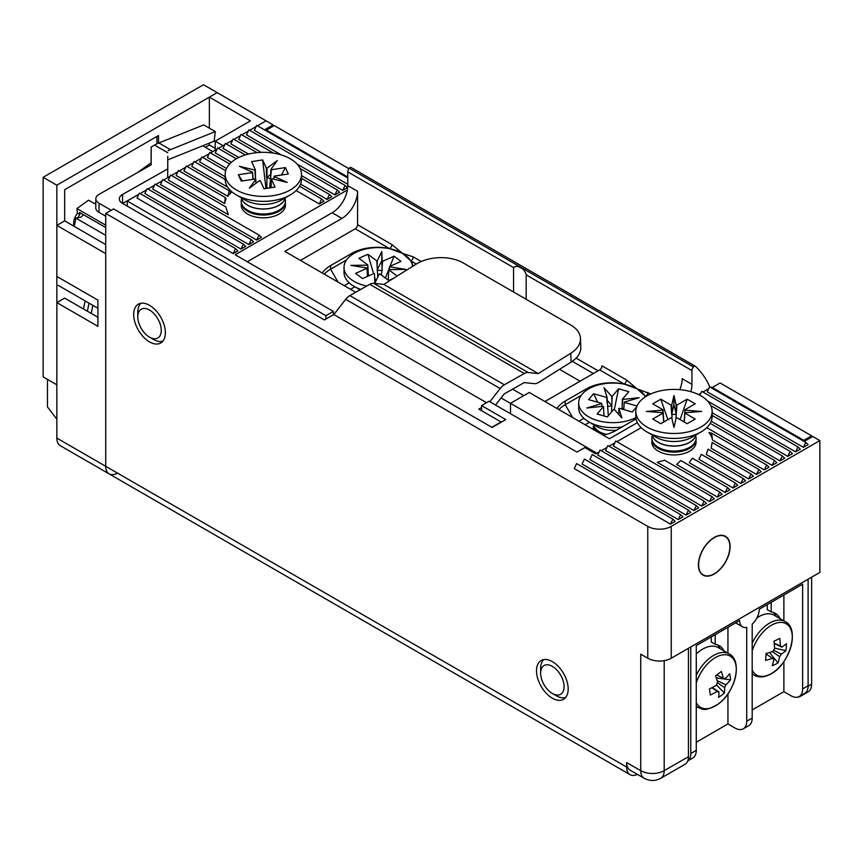 <?xml version="1.0" encoding="UTF-8"?>
<svg xmlns="http://www.w3.org/2000/svg" width="863" height="863" viewBox="0 0 863 863"><rect width="100%" height="100%" fill="white"/><g stroke="black" fill="none" stroke-linecap="round" stroke-linejoin="round"><path stroke-width="1.29" d="M165.362 332.751A22.395 12.934 -120 0 0 155.588 310.216A22.395 12.934 -120 0 0 138.328 304.208A22.395 12.934 -120 0 0 133.689 314.466A22.395 12.934 -120 0 0 143.463 337.012A22.395 12.934 -120 0 0 160.723 343.01A22.395 12.934 -120 0 0 165.362 332.751M568.188 689.062A22.395 12.934 -120 0 0 558.404 666.516A22.395 12.934 -120 0 0 541.144 660.519A22.395 12.934 -120 0 0 536.506 670.767A22.395 12.934 -120 0 0 546.29 693.313A22.395 12.934 -120 0 0 563.55 699.31A22.395 12.934 -120 0 0 568.188 689.062M651.986 440.745A22.125 12.772 0 0 0 658.329 451.187L658.329 451.187A22.125 12.772 0 0 0 689.623 451.187A22.125 12.772 0 0 0 695.966 440.745M241.338 203.668A22.125 12.772 0 0 0 247.692 214.1L247.692 214.1A22.125 12.772 0 0 0 278.976 214.1A22.125 12.772 0 0 0 285.319 203.668M730.098 546.581A22.395 12.934 120 0 0 725.459 536.322A22.395 12.934 120 0 0 708.199 542.331A22.395 12.934 120 0 0 698.415 564.866A22.395 12.934 120 0 0 703.054 575.125A22.395 12.934 120 0 0 720.314 569.127A22.395 12.934 120 0 0 730.098 546.581M647.768 658.232L640.734 654.176L640.734 770.681L626.657 762.558L626.657 767.067L105.728 466.311L105.728 213.42L647.768 526.376L647.768 658.232A16.591 9.579 0 0 0 671.241 658.232L819.85 572.439L819.85 440.572L671.241 526.376A16.591 9.579 180 0 1 647.768 526.376M117.454 473.086A16.591 9.579 -60 0 1 109.159 473.906L60.27 445.686A16.591 9.579 120 0 1 56.839 438.091L105.728 466.311A16.591 9.579 120 0 0 109.159 473.906A16.591 9.579 -60 0 1 105.728 466.311L105.728 253.614L56.839 225.394L64.66 220.874L105.728 244.585M599.181 451.921L595.761 453.895L584.801 447.573L576.98 452.083L488.987 401.284L481.554 405.578L505.804 419.569L492.115 427.476L113.549 208.911L105.728 213.42M127.239 206.106L127.239 201.003L138.77 194.348M218.361 148.393L224.812 144.671L223.053 145.685L215.232 141.165L250.432 120.852L209.364 97.141L217.185 92.621L266.074 120.852L257.465 125.815L266.074 120.852L273.107 124.908L265.286 129.428L347.789 177.066L266.462 130.108L274.283 125.588L348.911 168.673M256.095 126.602L249.644 130.335L256.095 126.602M248.274 131.122L241.823 134.844L248.274 131.122M240.453 135.642L234.002 139.364L240.453 135.642M232.632 140.151L226.182 143.884L232.632 140.151M216.991 149.18L210.54 152.913M209.17 153.7L202.719 157.422M201.349 158.22L194.887 161.942M193.528 162.729L187.066 166.462M185.696 167.249L179.245 170.971M177.875 171.769L171.424 175.491M170.054 176.279L163.603 180.011M162.233 180.799L155.782 184.52M154.412 185.308L147.961 189.04M146.591 189.828L141.467 192.783M637.39 774.37A16.591 9.579 -60 0 1 630.087 774.661A16.591 9.579 -60 0 1 626.657 767.067M626.657 762.558A16.591 9.579 120 0 0 630.087 770.152L644.165 778.275A16.591 9.579 -60 0 1 640.734 770.681A16.591 9.579 0 0 0 664.197 770.681L664.197 660.648M710.734 387.509L711.522 387.056L804.985 441.025L812.806 436.505L819.85 440.572M601.231 450.734L607.002 447.401M609.051 446.214L614.823 442.881M616.872 441.694L641.177 427.67M698.512 394.564L700.864 393.215M702.914 392.029L708.685 388.695M670.465 524.111L675.157 521.403L672.816 519.138L576.603 463.593L574.262 468.566L670.465 524.111L672.816 519.138M678.275 519.602L682.967 516.883L680.627 514.628L678.275 519.602L582.072 464.057L584.413 459.084L680.627 514.628M686.096 515.082L690.788 512.374L688.447 510.119L686.096 515.082L589.893 459.537L592.234 454.574L688.447 510.119M693.917 510.562L698.609 507.854L696.268 505.599L693.917 510.562L597.714 455.017L600.055 450.055L696.268 505.599M701.738 506.052L706.43 503.345L704.089 501.079L701.738 506.052L605.535 450.508L607.876 445.535L704.089 501.079M709.559 501.532L714.251 498.825L711.91 496.57L709.559 501.532L613.356 445.988L615.707 441.025L711.91 496.57M717.39 497.023L722.083 494.305L719.731 492.05L717.39 497.023L657.282 462.32L664.607 460.227L719.731 492.05M725.211 492.503L729.904 489.796L727.552 487.53L725.211 492.503L676.624 464.456L680.799 460.54L727.552 487.53M733.032 487.983L737.725 485.276L735.373 483.021L733.032 487.983L689.224 462.697L692.385 458.199L735.373 483.021M740.853 483.474L745.546 480.767L743.194 478.501L740.853 483.474L698.901 459.256L701.349 454.348L743.194 478.501M748.674 478.954L753.367 476.247L751.015 473.992L748.674 478.954L706.268 454.477L708.027 449.17L751.015 473.992M756.495 474.434L761.188 471.727L758.836 469.472L712.083 442.482L711.198 448.285L756.495 474.434L758.836 469.472M764.316 469.925L769.009 467.217L766.657 464.952L764.316 469.925L712.514 440.011A38.716 22.352 180 0 0 708.911 432.514L711.544 433.129L712.514 440.011M772.137 465.405L776.829 462.697L774.489 460.443L772.137 465.405L706.775 427.67M779.958 460.896L784.65 458.177L782.31 455.923L779.958 460.896L711.22 421.209M787.779 456.376L792.471 453.668L790.13 451.414L787.779 456.376L712.137 412.708M795.6 451.856L800.292 449.148L797.951 446.894L795.6 451.856L707.66 401.09M803.421 447.347L808.113 444.639L805.772 442.374L709.559 386.829L707.218 391.802L803.421 447.347L805.772 442.374M347.789 177.961L256.689 125.362L254.337 130.335L347.789 184.283M297.012 164.002L342.719 190.389L345.071 185.426L248.857 129.882L246.516 134.844L281.273 154.919M342.719 190.389L347.411 187.681L345.071 185.426M273.474 153.118L241.036 134.391L238.695 139.364L261.209 152.363M301.5 175.621L334.898 194.909L339.591 192.201L337.25 189.946L300.119 168.512M256.991 152.632L233.215 138.911L230.874 143.884L248.501 154.056M300.583 184.121L327.077 199.429L331.77 196.71L329.429 194.455L301.5 178.328M245.329 154.93L225.394 143.431L223.053 148.393L238.792 157.487M296.138 190.594L319.256 203.938L323.949 201.23L321.608 198.975L299.569 186.246M225.696 170.701L201.931 156.98L199.59 161.942L225.167 176.71M225.167 179.428L194.11 161.489L191.759 166.462L227.692 187.195M183.938 170.971L227.746 196.268A38.716 22.352 180 0 1 231.036 192.74L229.278 190.831L186.289 166.009L183.938 170.971M176.117 175.491L224.704 203.539A38.716 22.352 180 0 1 226.106 198.932L225.221 197.519L178.468 170.518L176.117 175.491M168.296 180.011L228.404 214.704L225.772 206.861L170.647 175.038L168.296 180.011M160.475 184.52L256.689 240.065L261.381 237.357L259.029 235.103L162.827 179.558L160.475 184.52M152.654 189.04L248.857 244.585L253.56 241.877L251.209 239.612L155.006 184.067L152.654 189.04M144.833 193.549L241.036 249.094L245.728 246.387L243.388 244.132L147.185 188.587L144.833 193.549M236.343 158.781L217.573 147.94L215.232 152.913L231.435 162.266M229.687 163.97L209.752 152.46L207.411 157.422L226.548 168.479M233.215 253.614L237.908 250.906L235.567 248.652L139.353 193.107L137.012 198.069L233.215 253.614L235.567 248.652M347.39 189.957L235.178 254.747L333.334 311.414L325.901 315.707L127.239 201.003M273.107 124.908L273.107 126.268M688.447 756.678A16.591 9.579 60 0 1 685.006 764.284L660.756 778.275A16.591 9.579 -120 0 0 664.197 770.681L688.447 756.678L688.447 648.296M333.334 314.822L333.334 311.414M481.554 410.68L481.554 405.578M711.544 433.129L766.657 464.952M710.206 423.334L774.489 460.443M712.137 415.416L782.31 455.923M710.767 405.588L790.13 451.414M797.951 446.894L701.738 391.349L699.893 395.265M334.898 194.909L337.25 189.946M327.077 199.429L329.429 194.455M319.256 203.938L321.608 198.975M227.746 196.268L229.278 190.831M224.704 203.539L225.221 197.519M256.689 240.065L259.029 235.103M248.857 244.585L251.209 239.612M241.036 249.094L243.388 244.132M325.901 315.707L325.901 319.03M149.741 310.195A16.591 9.579 60 0 1 161.262 330.507A16.591 9.579 60 0 1 149.526 337.163A16.591 9.579 60 0 1 149.31 337.034A16.591 9.579 60 0 1 137.789 316.84A16.591 9.579 60 0 1 149.741 310.195M153.15 339.245A22.125 12.772 -120 0 0 153.441 339.418A22.125 12.772 -120 0 0 162.827 341.219M140.928 303.291A22.125 12.772 -120 0 0 137.789 312.32L137.789 316.84M550.583 665.502A16.591 9.579 60 0 1 563.949 684.575A16.591 9.579 60 0 1 554.1 694.327A16.591 9.579 60 0 1 552.342 693.464A16.591 9.579 60 0 1 540.616 673.14A16.591 9.579 60 0 1 550.583 665.502M552.342 693.464L556.257 695.718A22.125 12.772 -120 0 0 558.598 696.873A22.125 12.772 -120 0 0 565.643 697.52M543.744 659.591A22.125 12.772 -120 0 0 540.616 668.62L540.616 673.14M593.658 426.246A19.914 11.499 0 0 0 593.064 429.321M512.568 389.159L523.787 395.642M501.069 397.951L510.486 403.388M699.321 558.965A22.125 12.772 -60 0 1 725.319 536.57A22.125 12.772 -60 0 1 729.192 552.482A22.125 12.772 -60 0 1 703.194 574.887A22.125 12.772 -60 0 1 699.321 558.965M687.757 760.864A16.591 9.579 -120 0 0 690.788 753.518L690.788 646.948M802.644 688.944A16.591 9.579 60 0 1 799.203 696.538L804.683 693.377A16.591 9.579 -120 0 0 808.113 685.783L802.644 688.944L802.644 584.175L759.235 609.235A13.83 7.983 -60 0 1 752.191 624.143L752.191 718.07L746.722 721.231A16.591 9.579 60 0 1 743.28 728.825A16.591 9.579 60 0 1 734.985 728.005L727.941 723.938L696.268 742.234M808.113 685.783L808.113 579.213M687.746 760.896L692.827 757.962A16.591 9.579 -120 0 0 696.268 750.357L696.268 645.589L739.677 620.529A13.83 7.983 -60 0 0 742.536 626.862L735.632 622.87M746.722 721.231L746.722 627.304A13.83 7.983 -60 0 1 742.536 626.862M799.203 696.538A16.591 9.579 60 0 1 790.907 695.718L783.874 691.651L752.191 709.947M743.28 728.825L748.76 725.664A16.591 9.579 -120 0 0 752.191 718.07M727.941 723.938L727.941 693.82M727.941 653.226L727.941 627.304M783.874 691.651L783.874 661.597M783.874 620.842L783.874 595.017M724.122 651.015A33.182 19.159 120 0 0 719.267 645.664A33.182 19.159 120 0 0 715.19 644.262L715.19 634.661M780.13 618.685A33.182 19.159 120 0 0 775.276 613.334A33.182 19.159 120 0 0 771.198 611.921L771.198 602.331M715.19 644.262L711.285 641.996L711.285 636.926M720.217 648.76A33.182 19.159 120 0 0 717.196 644.737M771.198 611.921L767.283 609.666L767.283 604.585M776.215 616.43A33.182 19.159 120 0 0 773.205 612.406M513.561 292.007L513.561 267.584C515.664 265.89 518.156 266.02 521.036 267.962C523.658 269.191 525.373 271.489 526.182 274.866L691.953 370.572L691.953 384.359A22.125 12.772 -60 0 1 690.842 391.683M695.093 366.139L351.219 167.595A2.211 1.273 120 0 0 351.079 167.498A2.211 1.273 120 0 0 349.245 168.242L693.399 366.948A2.211 1.273 -60 0 1 695.244 366.203A2.211 1.273 -60 0 1 695.373 366.3A151.543 87.497 -60 0 1 709.871 387.012M247.293 261.748L332.147 212.751A22.125 12.772 120 0 0 347.789 185.664L347.789 171.877A3.873 2.233 -60 0 1 349.245 168.242M693.399 366.948A3.873 2.233 120 0 0 691.953 370.572M421.252 261.489L413.215 256.85L402.546 253.398L391.878 244.531L357.573 224.725L357.573 191.306A22.125 12.772 -60 0 1 341.921 218.404L284.822 251.37L355.707 292.287M585.179 424.779L589.505 422.277M350.529 289.299L354.844 286.807M596.916 453.226L510.486 403.323L529.256 392.482L609.429 438.771L637.369 422.643M679.785 389.666A22.125 12.772 120 0 0 682.169 378.717L691.953 384.359M526.182 299.299L526.182 274.866M650.724 393.97L637.196 388.879L626.527 380A3.323 1.92 -60 0 1 624.186 384.067L637.196 388.879L645.513 396.387A35.955 20.755 180 0 1 645.686 396.656M357.573 224.725A3.323 1.92 -60 0 1 355.222 228.792L300.475 260.399M583.873 418.307L578.922 421.166M344.272 285.685L349.213 282.837M510.486 403.323L510.486 413.69M626.527 380L601.996 365.847A3.323 1.92 -60 0 1 599.656 369.903L544.898 401.522M647.865 392.32A3.323 1.92 -60 0 1 645.513 396.387L645.826 396.57M559.537 369.332L580.098 381.198M391.878 244.531A3.323 1.92 -60 0 1 389.526 248.598L402.546 253.398L410.864 260.906A35.955 20.755 180 0 1 412.924 266.171M413.215 256.85A3.323 1.92 -60 0 1 410.864 260.906L416.311 264.056A33.182 19.946 177.9 0 1 463.204 262.935L570.745 325.027A33.182 19.946 177.9 0 1 580.465 338.469A33.182 19.946 177.9 0 1 570.767 353.258L538.307 373.582L383.83 284.391L416.29 264.067M322.32 273.01A35.955 20.755 180 0 1 330.583 265.588L351.705 253.398A35.955 20.755 180 0 1 389.526 248.598L355.222 228.792M330.583 265.588L330.583 269.202A35.955 20.755 -0 0 0 324.261 274.132M558.911 409.612A35.955 20.755 180 0 1 565.233 404.682L581.133 395.502M338.016 282.072L330.583 269.202L346.484 260.022M556.969 408.49A35.955 20.755 180 0 1 565.233 401.068L586.355 388.879A35.955 20.755 180 0 1 624.186 384.067L599.656 369.903M636.053 418.889L616.074 430.421A35.955 20.755 180 0 1 603.226 435.189M801.975 694.942A16.591 9.579 60 0 1 800.379 696.312A16.591 9.579 60 0 1 797.995 697.067M811.641 435.826L720.12 382.989L712.299 387.509L803.82 440.346L811.641 435.826L811.641 437.185M800.379 696.312L808.2 691.802A16.591 9.579 -120 0 0 811.641 684.208L808.113 686.236M811.641 577.174L811.641 684.208M215.232 150.205L215.232 141.165M56.839 438.091L56.839 302.611L97.907 326.322L97.907 300.13L56.839 276.419L56.839 225.394M56.839 302.611L64.66 298.102L97.907 317.293M205.351 147.325L209.364 145.006L209.364 143.107M209.364 128.145L209.364 97.141M215.232 148.393L209.364 145.006M43.15 177.293L43.15 376.904L56.839 384.801L56.839 185.2L43.15 177.293L203.495 84.725L217.185 92.621L56.839 185.2M64.66 220.874L64.66 189.72L158.522 135.523L158.522 143.118M156.958 143.808L156.958 136.43M538.307 373.582L528.178 372.514L373.69 283.334L383.83 284.391M486.527 402.697L333.83 314.542L324.337 319.914L122.535 203.398A11.057 6.321 -179.5 0 1 119.299 198.878A11.057 6.321 -179.5 0 1 122.535 194.466L167.756 168.889L167.756 156.365M333.83 314.542L345.685 299.332L500.173 388.523A11.068 6.397 -60 0 1 504.326 384.79L349.849 295.599A11.068 6.397 120 0 0 345.685 299.332M349.849 295.599L369.785 284.326L524.273 373.517L504.326 384.79M373.69 283.334A11.068 6.397 120 0 0 369.785 284.326M580.465 338.469L580.799 347.304A33.182 19.946 -2.1 0 1 571.101 362.093L538.641 382.417A11.068 6.397 -60 0 1 534.326 383.657L524.197 382.589L504.251 393.873L495.524 405.06M528.178 372.514A11.068 6.397 120 0 0 524.273 373.517M500.173 388.523L489.839 401.77M491.748 427.261L501.112 421.964L478.825 409.094L481.554 407.552M167.756 159.935A33.182 19.159 -60 0 1 169.299 159.256L214.143 141.176L215.308 131.575L203.733 124.887L158.878 142.967A44.25 25.545 120 0 0 154.531 145.081L151.154 146.98L151.165 164.865L99.072 194.326A11.057 6.321 0.5 0 0 95.836 198.738A11.057 6.321 0.5 0 0 99.072 203.258L111.198 210.259M151.154 146.98L151.079 164.909M215.308 131.575L170.464 149.655A44.25 25.545 120 0 0 168.08 150.723M167.681 177.659L167.756 168.889M138.792 194.304L122.622 203.452M95.836 198.738L95.761 207.821A11.057 6.321 0.5 0 0 98.997 212.341L105.728 216.225M412.557 266.397A34.293 19.795 -0 0 0 406.333 255.977M398.07 251.209A34.293 19.795 -0 0 0 357.314 251.737A34.293 19.795 -0 0 0 344.024 267.39A34.293 19.795 -0 0 0 366.775 286.031M367.487 276.387L367.055 268.264A11.359 6.559 -0 0 1 367.002 267.983L350.874 265.373L367.627 265.178A11.359 6.559 -0 0 1 367.789 264.919L358.911 258.296L367.908 254.261L376.797 260.896L377.767 277.174M367.789 264.919L368.35 274.369A10.583 6.106 -0 0 0 367.735 276.279M368.35 274.369L368.447 275.966M367.055 268.264L355.588 273.388L362.557 278.587L374.035 273.463A11.359 6.559 -0 0 0 374.477 273.56L374.833 283.226L379.353 273.916A11.359 6.559 -0 0 0 379.828 273.884L388.706 280.507L393.323 278.447M389.332 269.601L389.569 266.516A11.359 6.559 -0 0 1 389.623 266.786L389.364 269.601M397.142 276.052L388.835 269.86L388.274 278.479A10.583 6.106 -0 0 0 388.49 278.08M388.274 278.479L388.167 280.108M390.044 266.3L394.067 256.182L382.589 261.316A11.359 6.559 -0 0 0 382.147 261.219L381.791 251.554L377.271 260.863A11.359 6.559 -0 0 0 376.797 260.896M377.271 260.863L377.131 266.635M382.589 261.316L381.878 270.669A10.583 6.106 -0 0 0 377.358 270.335M381.878 270.669L381.522 275.157M394.067 256.182L401.036 261.381L389.569 266.516M389.472 267.746L385.383 278.037M367.908 254.261L373.582 273.657M374.607 277.163L375.793 281.23M388.835 269.86A11.359 6.559 -0 0 0 388.997 269.601L405.75 269.396L389.623 266.786M344.024 267.39L344.024 272.352A34.293 19.795 -0 0 0 354.067 286.354A34.293 19.795 -0 0 0 360.842 289.385M358.954 289.181L358.954 289.99A19.353 11.176 -0 0 0 358.976 290.443M382.158 267.001L382.147 261.219M368.123 270.658L367.627 265.178M382.158 270.54L381.791 260.583L377.131 270.173M381.791 260.583L381.791 251.554M368.123 274.197L367.487 274.207M593.668 426.344A19.353 11.176 -0 0 0 593.604 427.228A19.353 11.176 -0 0 0 594.197 429.979M593.604 424.65L593.604 425.459A19.353 11.176 -0 0 0 596.419 431.263M632.719 386.678A34.293 19.795 -0 0 0 628.081 385.092A34.293 19.795 -0 0 0 578.674 402.859L578.674 407.832A34.293 19.795 -0 0 0 588.717 421.834A34.293 19.795 -0 0 0 597.843 425.599A34.293 19.795 -0 0 0 622.169 426.905M578.674 402.859A34.293 19.795 -0 0 0 597.843 420.637A34.293 19.795 -0 0 0 635.869 417.595M603.96 415.966L603.517 406.505L597.12 414.024L607.347 416.926L613.744 409.407A11.359 6.559 -0 0 0 614.219 409.375L621.899 417.972L618.868 408.458A11.359 6.559 -0 0 0 619.267 408.318L632.299 412.007L636.624 406.926M618.868 408.458L618.782 414.477M622.169 404.995L622.406 399.224A11.359 6.559 -0 0 1 622.665 399.45L621.996 409.084M607.153 403.043L606.657 397.411A11.359 6.559 -0 0 1 607.056 397.26L608.296 415.815M614.348 409.515L618.577 388.803L612.18 396.322L611.781 405.826A10.583 6.106 -0 0 0 607.476 406.678M611.781 405.826L611.511 412.029M606.657 397.411L593.636 393.722L588.609 399.623L601.64 403.312A11.359 6.559 -0 0 0 601.684 403.593L586.797 408.016L603.269 406.268A11.359 6.559 -0 0 0 603.517 406.505M623.798 409.601L624.251 402.136L639.138 397.703L622.665 399.45M623.798 407.768L624.294 402.406L636.991 406.009M593.636 393.722L597.649 402.19M603.938 415.437L604.219 416.042M618.577 388.803L628.803 391.705L622.406 399.224M612.18 396.322A11.359 6.559 -0 0 0 611.705 396.344L604.035 387.757L607.056 397.26M645.567 396.732A34.293 19.795 -0 0 0 640.993 391.457M611.943 402.104L611.705 396.344M601.921 406.419L601.684 403.593M611.943 405.642L607.11 400.227M623.798 408.361L622.169 408.544M696.268 702.579A29.579 17.077 120 0 0 718.512 703.82A29.579 17.077 120 0 0 736.074 666.193A29.579 17.077 120 0 0 712.266 659.656A29.579 17.077 120 0 0 696.268 682.989M696.268 706.171A30.971 17.886 120 0 0 698.113 707.531C702.709 708.706 703.777 712.644 718.35 703.981C735.686 691.846 742.784 660.26 729.095 653.884L718.167 647.584A30.971 17.886 120 0 0 699.408 651.285A30.971 17.886 120 0 0 696.268 653.927M716.711 674.974L723.291 678.221A7.465 4.315 120 0 1 724.64 678.469A7.465 4.315 120 0 1 725.028 678.696A55.156 36.246 171.9 0 0 729.656 673.744A54.24 37.497 25.4 0 1 730.227 676.819A54.24 37.497 25.4 0 1 730.519 679.85L716.301 677.887M723.291 678.221A55.156 26.731 -126.9 0 0 721.317 671.457A54.24 17.918 -25.7 0 1 715.6 675.761A55.156 26.731 53.1 0 1 717.574 682.525A7.465 4.315 120 0 0 716.29 685.265A55.156 36.246 171.9 0 1 709.451 688.933A54.24 9.558 -107 0 1 709.925 692.083A54.24 9.558 -107 0 1 710.314 695.039A55.156 36.246 -8.1 0 0 717.153 691.371A7.465 4.315 120 0 0 717.175 691.392A7.465 4.315 120 0 0 718.89 691.846A55.156 26.731 53.1 0 1 718.642 697.326A54.24 45.868 -155.5 0 0 724.37 693.032A55.156 26.731 -126.9 0 0 724.618 687.552A7.465 4.315 120 0 0 725.891 684.801A55.156 36.246 -8.1 0 0 730.519 679.85M717.153 691.371L711.932 687.714M717.099 680.648L725.891 684.801M725.028 678.696L724.24 678.318M724.37 693.032L716.43 684.866M712.32 687.52L718.89 691.846M724.618 687.552L717.412 682.795M752.191 670.076A29.579 17.077 120 0 0 769.613 674.499A29.579 17.077 120 0 0 792.234 639.429A29.579 17.077 120 0 0 773.172 624.316A29.579 17.077 120 0 0 752.191 650.907M752.191 643.097A30.971 17.886 120 0 1 771.468 622.104A30.971 17.886 120 0 1 785.093 621.554L774.165 615.243A30.971 17.886 120 0 0 760.551 615.794A30.971 17.886 120 0 0 756.905 617.886M772.676 658.588L773.841 659.386A7.465 4.315 120 0 1 773.183 659.052A7.465 4.315 120 0 1 772.45 658.286A55.156 29.018 4.1 0 1 765.557 660.411A54.24 16.332 -97.2 0 0 765.859 657.013A54.24 16.332 -97.2 0 0 766.053 653.464A55.156 29.018 -175.9 0 0 772.946 651.338A7.465 4.315 120 0 1 774.586 648.782A55.156 34.434 64.4 0 0 773.971 641.187A54.24 11.564 -15.5 0 0 779.742 638.426A55.156 34.434 -115.6 0 1 780.357 646.02A7.465 4.315 120 0 1 780.648 646.139A7.465 4.315 120 0 1 781.749 647.121L774.24 643.41M773.841 659.386A55.156 34.434 64.4 0 1 772.234 665.697A54.24 39.515 -147.4 0 0 778.005 662.935A55.156 34.434 -115.6 0 0 779.602 656.624A7.465 4.315 120 0 0 781.252 654.068A55.156 29.018 4.1 0 0 785.923 650.659A54.24 44.283 33.1 0 0 786.312 647.218A54.24 44.283 33.1 0 0 786.409 643.712A55.156 29.018 -175.9 0 1 781.749 647.121M773.539 650.249L781.252 654.068M785.923 650.659L774.575 648.081M772.45 658.286L766.031 653.949M779.602 656.624L772.256 651.587M778.005 662.935L769.494 652.504M774.208 643.118L780.357 646.02M47.454 379.386L47.454 406.926L56.839 419.213M83.56 214.736A6.969 4.024 -60 0 0 81.327 217.044L75.922 218.156L105.728 235.362M75.922 218.156L74.24 226.408M58.231 285.373L97.907 308.274M105.728 227.541L79.558 212.427L79.795 214.542A11.618 6.71 120 0 0 77.67 218.026M151.079 162.827L137.53 172.568M95.804 202.578L94.434 203.56L88.565 200.173L76.926 208.555L105.728 225.178M202.697 145.793L212.783 151.608M76.926 208.555L77.454 213.193A11.618 6.71 120 0 0 74.121 226.343M77.454 213.193L79.795 214.542M92.859 305.373L91.208 313.431M87.379 311.209L89.029 303.15M85.113 300.896L83.463 308.954M652.266 435.826A22.125 12.772 0 0 0 651.856 438.296L651.856 439.343A22.125 12.772 0 0 0 658.329 448.382A22.125 12.772 0 0 0 689.613 448.382A22.125 12.772 0 0 0 696.096 439.343L696.096 438.296A22.125 12.772 0 0 0 695.686 435.826M651.856 438.296A22.125 12.772 0 0 0 658.329 447.325A22.125 12.772 0 0 0 689.613 447.325A22.125 12.772 0 0 0 696.096 438.296M652.007 434.887A22.125 12.772 0 0 0 658.329 442.395A22.125 12.772 0 0 0 689.613 442.395A22.125 12.772 0 0 0 695.934 434.887M700.961 431.985L691.91 437.217A25.361 14.639 0 0 1 656.042 437.217L646.991 431.985A38.166 22.028 0 0 0 700.961 431.985A38.166 22.028 0 0 0 712.137 416.408L712.137 411.446A38.166 22.028 0 0 0 700.961 395.858A38.166 22.028 0 0 0 659.375 391.09A38.166 22.028 0 0 0 635.815 411.446A38.166 22.028 0 0 0 646.991 427.023A38.166 22.028 0 0 0 688.577 431.802A38.166 22.028 0 0 0 712.137 411.446M671.662 413.927L671.058 405.103A11.359 6.559 0 0 1 671.759 405.017L672.007 418.933M675.945 418.933L676.247 414.51A10.583 6.106 0 0 0 671.694 414.51L673.971 404.51L673.971 395.481L671.759 405.017M663.658 422.05L663 413.129A11.359 6.559 0 0 1 662.838 412.719L646.322 411.446L662.838 410.162A11.359 6.559 0 0 1 663 409.763L652.741 403.83L660.799 399.181L671.058 405.103M663 409.763L663.636 419.159A10.583 6.106 0 0 0 663.485 419.677M663.636 419.159L663.83 421.953M663 413.129L652.741 419.051L660.799 423.701L671.058 417.778A11.359 6.559 0 0 0 671.759 417.875L673.971 427.412L676.193 417.875A11.359 6.559 0 0 0 676.894 417.778L687.153 423.701L695.211 419.051L684.952 413.129A11.359 6.559 0 0 0 685.114 412.719L701.63 411.446L685.114 410.162A11.359 6.559 0 0 0 684.952 409.763L684.111 421.953M685.114 410.162L684.348 418.577M684.952 413.129L684.305 421.791A10.583 6.106 0 0 0 684.348 421.683M684.952 409.763L695.211 403.83L687.153 399.181L676.894 405.103A11.359 6.559 0 0 0 676.193 405.017L673.971 395.481M660.799 399.181L667.865 419.623M673.971 404.51L676.29 414.488L676.193 405.017M687.153 399.181L680.087 419.623M676.894 405.103L676.29 413.927M635.815 411.446L635.815 416.408A38.166 22.028 0 0 0 646.991 431.985L656.042 437.217M663.604 418.577L662.838 410.162M241.629 198.749A22.125 12.772 0 0 0 241.209 201.208L241.209 202.266A22.125 12.772 0 0 0 241.931 205.513A22.125 12.772 0 0 0 268.954 214.617A22.125 12.772 0 0 0 285.459 202.266L285.459 201.208A22.125 12.772 0 0 0 285.038 198.749M241.209 201.208A22.125 12.772 0 0 0 241.931 204.455A22.125 12.772 0 0 0 268.954 213.571A22.125 12.772 0 0 0 285.459 201.208M241.37 197.81A22.125 12.772 0 0 0 241.931 199.526A22.125 12.772 0 0 0 268.954 208.63A22.125 12.772 0 0 0 285.297 197.81M225.167 174.358L225.167 179.331A38.166 22.028 0 0 0 236.343 194.909A38.166 22.028 0 0 0 273.032 200.637A38.166 22.028 0 0 0 290.313 194.909A38.166 22.028 0 0 0 301.5 179.331L301.5 174.358A38.166 22.028 0 0 0 253.636 153.053A38.166 22.028 0 0 0 225.167 174.358A38.166 22.028 0 0 0 273.032 195.674A38.166 22.028 0 0 0 301.5 174.358M253.042 179.321L252.384 172.622A11.359 6.559 0 0 1 252.6 172.222L253.086 179.31M252.384 172.622L238.35 174.747L241.241 181.111L255.275 178.986A11.359 6.559 0 0 0 255.804 179.267L249.385 188.145L259.634 180.561A11.359 6.559 0 0 0 260.313 180.68L264.002 188.781L275.027 187.109L271.338 179.008A11.359 6.559 0 0 0 271.834 178.706L287.217 182.406L274.067 176.494A11.359 6.559 0 0 0 274.283 176.106L288.318 173.97L285.426 167.605L281.403 175.016M274.067 176.494L273.862 179.202M271.338 179.008L271.111 187.541A10.583 6.106 0 0 0 271.122 187.53M266.559 176.98L266.343 168.037A11.359 6.559 0 0 1 267.034 168.166L266.84 188.35M270.561 178.339L270.863 169.45A11.359 6.559 0 0 1 271.381 169.741L270.507 178.9A10.583 6.106 0 0 0 266.581 177.573L270.691 174.488M270.507 178.9L269.623 187.929M266.343 168.037L262.654 159.935L251.64 161.608L255.329 169.709A11.359 6.559 0 0 0 254.833 170.011L239.45 166.311L252.6 172.222M270.863 169.45L277.271 160.572L267.034 168.166M271.381 169.741L285.426 167.605M238.35 174.747L242.363 180.939M262.654 159.935L265.966 188.49M255.545 179.126L254.833 170.011M255.329 169.709L255.545 178.652M255.955 183.28L255.804 179.267M254.844 179.051L253.042 178.619M671.241 658.232L671.241 526.376M690.788 753.518L696.268 750.357M347.789 171.877L513.561 267.584M347.789 185.664L357.573 191.306M341.921 218.404L332.147 212.751M598.091 370.81L576.096 358.113M593.399 373.517L572.266 361.317M572.665 417.552L565.233 404.682L565.233 401.068M351.705 254.898L351.705 253.398M586.355 390.378L586.355 388.879M571.101 362.093L570.767 353.258M167.756 152.708L154.531 145.081M158.878 142.967L170.464 149.655M122.46 203.355L122.535 194.466M99.072 203.258L98.997 212.341M359.267 290.281A19.353 11.176 180 0 1 359.019 289.213M606.657 434.326A19.353 11.176 180 0 1 604.434 433.798A19.353 11.176 180 0 1 593.668 424.693M588.717 421.834L596.98 426.602A22.6 13.042 -0 0 0 603 429.094A22.6 13.042 -0 0 0 616.322 430.281M729.095 653.884A30.971 17.886 120 0 0 710.335 657.595A30.971 17.886 120 0 0 696.268 675.265M752.191 673.766A30.971 17.886 120 0 0 754.122 675.2C758.448 677.595 763.475 677.466 769.213 674.812C789.019 666.441 800.713 628.598 785.093 621.554M695.912 434.909A22.125 12.772 180 0 1 681.09 445.34A22.125 12.772 180 0 1 658.329 442.277A22.125 12.772 180 0 1 652.04 434.909M285.265 197.821A22.125 12.772 180 0 1 268.954 208.522A22.125 12.772 180 0 1 241.392 197.821M236.343 194.909L245.394 200.13A25.361 14.639 0 0 0 269.774 203.938A25.361 14.639 0 0 0 281.262 200.13L290.313 194.909M109.159 473.906L630.087 774.661M660.756 778.275C655.351 781.22 649.817 781.22 644.165 778.275M149.526 337.163L153.441 339.418M725.319 536.57L723.561 535.556M703.194 574.887L701.436 573.873M695.244 366.203L351.079 167.498M360.076 289.828L354.067 286.354M593.604 429.634L593.604 427.228M696.268 706.463L698.113 707.531M752.191 674.089L754.122 675.2"/></g></svg>

